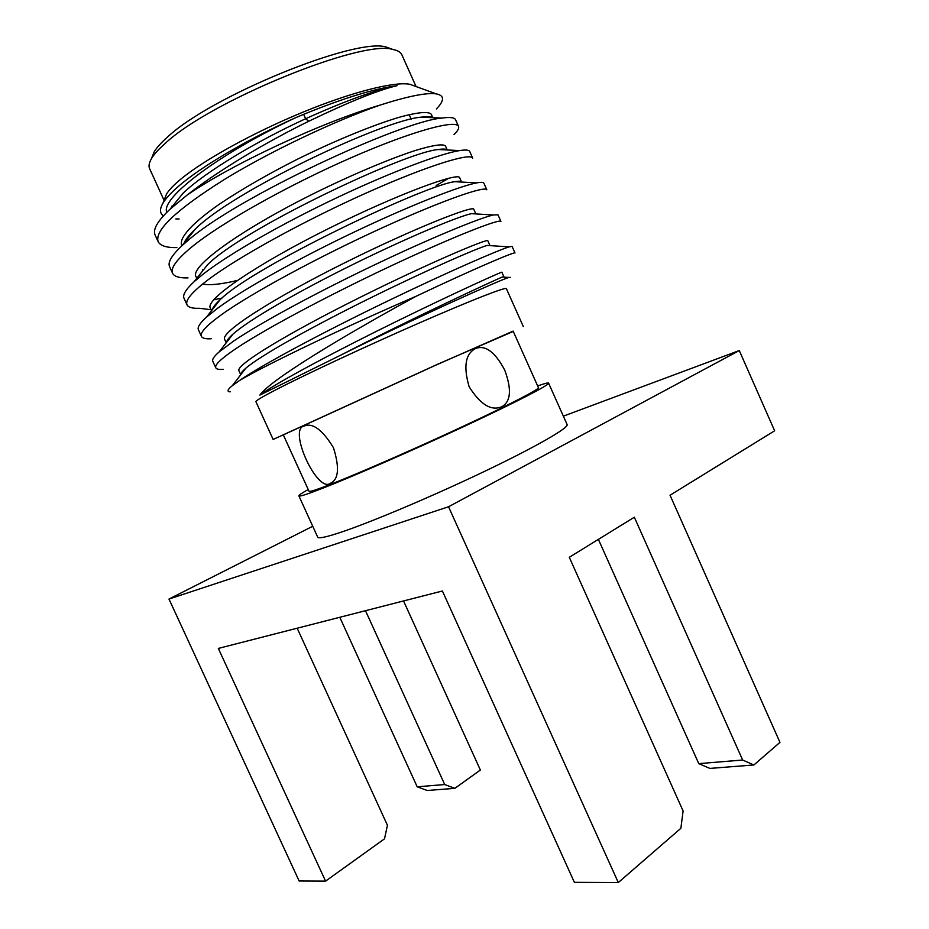 <?xml version="1.0" encoding="UTF-8"?>
<svg xmlns="http://www.w3.org/2000/svg" width="929" height="929" viewBox="0 0 929 929"><rect width="100%" height="100%" fill="white"/><g stroke="black" fill="none" stroke-linecap="round" stroke-linejoin="round"><path stroke-width="1.39" d="M297.175 628.213L387.428 825.254L384.525 838.817L325.568 881.133L218.327 648.419L442.401 590.995L574.389 882.341L618.296 882.55L448.544 506.758L739.275 350.558L774.635 430.789L670.041 495.227L779.954 742.376L753.895 764.962L709.884 768.411L698.759 763.638L598.392 539.366M618.296 882.55L680.864 828.296L683.105 810.982L569.291 557.295L634.333 517.221L742.643 760.027L753.895 764.962M742.643 760.027L698.759 763.638M739.275 350.558L563.357 416.146M339.793 617.286L417.191 786.805L427.212 790.498L454.862 788.338L480.374 770.025L403.546 600.947M312.736 526.267L168.973 599.042L299.138 881.006L325.568 881.133M365.492 610.701L444.712 784.54L454.862 788.338M168.973 599.042L448.544 506.758M548.598 383.143L567.108 424.541C569.012 427.688 536.799 446.361 485.461 470.945C434.226 495.505 372.993 521.424 342.069 531.876C326.625 537.078 318.496 538.832 317.706 537.148L298.883 495.889C299.324 496.794 307.116 494.298 322.282 488.399C352.625 476.589 413.637 449.961 465.197 425.923C516.849 401.839 549.817 384.734 548.598 383.143C548.203 382.562 544.557 383.503 537.659 385.941M308.231 489.537C301.832 493.09 298.72 495.215 298.883 495.889M538.425 387.66C539.517 389.146 509.185 404.858 461.98 426.875C414.868 448.835 359.035 473.221 330.921 484.195C316.731 489.722 309.427 492.068 309.009 491.244L283.322 434.877L434.47 365.759L513.133 331.107L538.425 387.66M304.422 425.958C312.841 422.637 322.526 429.895 333.476 447.732C339.666 467.635 338.667 479.469 330.492 483.254C317.277 493.729 287.456 428.257 304.422 425.958M475.694 348.48C485.437 344.798 495.111 352.01 504.726 370.102C511.856 389.379 510.892 401.572 501.823 406.705C491.29 411.257 480.386 404.603 469.133 386.743C463.223 366.409 465.417 353.647 475.694 348.48M513.272 331.421L437.466 364.319L273.138 439.452L255.928 401.723C255.545 400.829 262.593 396.637 277.086 389.158C306.117 374.201 366.641 345.971 418.921 323.118C471.305 300.195 506.003 286.701 506.375 288.64L523.294 326.509M510.439 277.376L508.837 277.434C499.21 280.279 413.138 318.949 340.862 355.087L259.865 395.092C270.153 380.089 342.929 336.077 416.053 296.293C347.423 325.765 266.855 364.342 239.787 380.333L232.308 385.674C227.431 389.657 226.734 391.701 230.229 391.829M416.053 296.293C476.182 267.773 515.537 251.294 515.003 252.967L512.065 246.394L509.255 246.847C498.525 250.006 448.846 271.489 387.068 301.344C325.324 331.165 263.476 363.971 239.787 380.333M233.643 341.059L219.128 351.905C214.065 356.353 211.963 359.465 212.787 361.242L215.783 367.803C214.448 364.923 221.462 358.327 236.825 348.027C268.237 327.02 337.808 290.614 398.762 262.292C459.809 233.911 500.336 218.594 500.928 221.416L497.99 214.831L493.311 214.971C480.165 217.92 434.342 236.477 377.638 263.406C320.981 290.301 261.966 321.852 233.643 341.059M475.683 213.914L471.421 213.647C458.543 216.411 410.363 236.245 355.157 263.383C299.962 290.475 248.647 319.913 232.784 334.312C228.848 337.854 226.757 340.571 226.479 342.464M489.397 245.581L487.156 245.419C476.949 248.298 427.979 269.561 370.508 297.919C313.05 326.242 259.923 355.819 245.662 368.348C242.353 371.217 240.739 373.319 240.82 374.642M502.74 277.039L503.785 276.47L502.426 276.993C495.262 279.803 413.184 317.799 340.862 355.087M223.239 369.336C218.954 369.696 216.469 369.185 215.783 367.803M211.208 338.76C205.646 339.085 202.383 338.284 201.419 336.356C199.758 332.779 206.482 325.533 221.59 314.617C252.479 292.368 321.852 255.301 383.085 227.442C444.41 199.514 485.623 185.603 486.831 189.806L483.881 183.199C483.44 182.189 481.048 182.096 476.705 182.897C460.656 185.846 413.719 203.927 357.967 230.276C302.262 256.601 245.628 287.781 218.408 307.638L206.459 317.137C199.932 323.083 197.25 327.298 198.411 329.783L201.419 336.356M214.947 306.315L213.902 306.5M475.671 213.565L473.767 209.28C473.604 205.042 414.497 228.023 344.113 263.116C273.695 298.151 219.732 332.419 224.69 339.515L226.2 342.824M489.746 245.047L487.83 240.774C488.352 238.056 429.976 262.524 359.662 297.57C289.314 332.582 234.723 365.306 238.997 370.868L240.762 374.724M241.9 372.157L242.701 372.204M503.785 276.47L501.881 272.209C502.415 271.407 459.472 290.591 399.319 320.029C339.224 349.409 277.608 381.97 259.865 395.092M186.183 240.46L185.382 240.553M187.089 195.113C231.066 164.607 320.842 122.628 379.984 105.128C334.51 121.002 270.664 151.079 224.203 179.587C176.533 209.64 154.516 230.322 158.127 241.621L155.108 235.014C152.6 229.568 157.593 220.939 170.112 209.13L187.089 195.113C217.746 170.866 265.682 142.392 308.742 121.258C348.898 101.923 378.324 90.067 397.02 85.689C375.014 90.101 344.554 101.122 305.629 118.749C255.614 141.672 205.019 172.237 183.118 193.151L170.112 209.13M458.543 126.402L455.582 119.771C454.595 117.495 450.008 116.926 441.832 118.076C401.978 121.072 236.849 197.227 187.832 240.588L181.898 245.779C171.679 255.394 167.568 262.35 169.577 266.658L172.585 273.265C170.297 268.307 176.452 259.748 191.026 247.59C220.858 222.844 289.813 184.453 351.626 157.512C413.521 130.478 456.104 119.435 458.543 126.402C459.263 128.202 457.776 130.908 454.06 134.531M202.661 269.735L203.718 269.549M469.737 151.52C469.064 149.941 465.684 149.627 459.611 150.591C440.857 153.54 393.037 171.203 338.307 197.029C283.624 222.844 229.289 253.687 203.137 274.148L194.01 281.789C185.788 289.442 182.456 294.923 184.012 298.244L187.019 304.84C185.045 300.578 191.479 292.681 206.331 281.139C236.686 257.635 305.85 219.906 367.361 192.512C428.989 165.037 470.875 152.553 472.698 158.139L469.737 151.52M213.693 299.823L221.996 298.081M432.333 117.669C430.568 116.531 426.806 116.369 421.046 117.182C384.025 119.876 232.482 191.328 195.136 229.289C188.761 235.316 184.906 240.297 183.594 244.234M447.151 149.964C446.106 148.919 443.179 148.779 438.383 149.523C405.903 151.845 242.353 229.184 207.434 264.858L194.022 281.789M202.661 284.03C209.431 285.505 220.951 284.332 237.232 280.488M461.597 182.061L461.585 182.014C461.167 181.097 459.019 180.981 455.117 181.689C427.712 183.826 252.235 267.076 220.01 299.846C215.528 303.98 212.938 307.278 212.242 309.763M158.127 241.621C160.252 245.802 166.5 247.788 176.882 247.602M163.388 215.9C159.718 213.287 159.567 209.06 162.923 203.242C165.78 198.4 171.087 192.663 178.844 185.997C201.872 166.082 248.844 138.665 295.631 117.704L303.644 114.337C343.254 98.219 374.375 88.673 397.02 85.689M379.984 105.128C407.901 96.21 426.643 92.459 436.2 93.875C444.55 95.443 444.619 100.471 436.398 108.948M427.735 116.671L426.783 117.426M414.926 86.142L409.747 84.26C394.314 81.357 352.079 91.936 303.005 112.13C253.954 132.301 204.67 159.509 181.283 178.751C174.013 184.732 169.09 189.841 166.512 194.08L162.923 203.242M179.123 218.965L175.813 218.93M295.631 117.704C221.485 152.414 160.102 197.819 166.79 212.323M432.833 117.693L431.381 114.43C428.954 111.259 418.7 112.072 400.631 116.868C375.002 124.335 336.565 139.849 297.21 159.323C267.215 174.524 241.192 189.539 219.116 204.357C192.094 223.239 179.076 237.778 181.608 245.093L181.921 245.755L195.136 229.289M444.19 149.813L444.724 149.116M447.255 149.975L445.537 146.108C443.423 143.6 433.471 145.017 415.681 150.382C390.412 158.545 352.219 174.513 312.899 193.987C242.318 229.091 189.609 266.484 195.996 276.633L196.774 278.317M461.574 182.014L459.658 177.718C458.798 171.97 398.947 193.453 328.494 228.604C258.018 263.662 204.694 299.486 210.36 308.103L211.533 310.669M211.115 309.74L199.468 308.289C192.466 308.567 188.308 307.418 187.019 304.84M448.765 178.229L436.154 185.521M188.018 277.899C179.413 278.143 174.269 276.587 172.585 273.265M172.376 206.343L171.702 206.226M164.503 199.212L166.512 194.08M164.061 200.327L149.627 168.672C148.443 166.117 149.07 162.761 151.485 158.615C154.063 154.26 158.627 149.197 165.199 143.414C209.919 101.156 362.368 39.03 393.083 49.527C397.798 50.456 400.724 52.21 401.862 54.788L416.064 86.548M151.845 157.733L154.121 151.973C156.618 147.734 161.031 142.811 167.348 137.213C210.418 96.314 356.306 36.928 386.371 47.112L392.189 49.202M444.712 784.54L417.191 786.805M303.644 114.337L305.629 118.749L308.742 121.258M219.198 351.836L232.796 334.324M509.208 246.859L487.156 245.442M232.343 385.64L245.662 368.372M508.79 277.446L502.415 277.016M471.433 213.658L493.276 214.982M242.248 371.728L243.003 371.821M227.094 340.769L227.744 340.85M441.832 118.076L421.046 117.182M459.611 150.591L438.383 149.523M476.705 182.897L455.117 181.701M206.459 317.149L220.01 299.846M409.747 84.26L436.2 93.875M431.532 116.02L430.464 117.588M443.621 149.79L444.12 149.07M154.121 151.973L151.485 158.615M386.371 47.112L393.083 49.527M411.187 119.156L409.155 114.627"/></g></svg>
